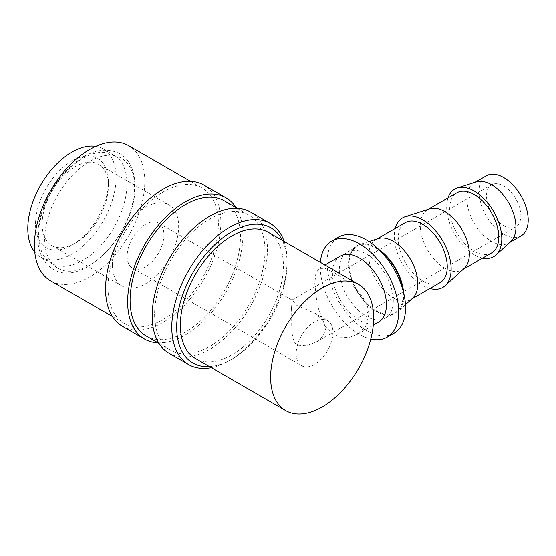 <?xml version="1.0" encoding="UTF-8"?>
<svg xmlns="http://www.w3.org/2000/svg" width="556" height="556" viewBox="0 0 556 556"><rect width="100%" height="100%" fill="white"/><g stroke="black" fill="none" stroke-linecap="round" stroke-linejoin="round"><path stroke-width="0.42" stroke-dasharray="2.78 2.08" d="M38.684 234.827A62.439 36.05 -60 0 1 65.942 171.985A62.439 36.05 -60 0 1 114.056 155.256A62.439 36.05 -60 0 1 126.99 183.841A62.439 36.05 -60 0 1 99.732 246.683A62.439 36.05 -60 0 1 51.618 263.412A62.439 36.05 -60 0 1 38.684 234.827M211.301 367.62A81.523 47.065 120 0 0 229.433 360.531A81.523 47.065 120 0 0 287.077 260.688A81.523 47.065 120 0 0 284.151 241.443M209.473 366.564A78.055 45.064 120 0 0 231.887 359.113A78.055 45.064 120 0 0 287.077 263.523L287.077 260.688M169.045 353.241A81.523 47.065 120 0 0 231.866 331.397A81.523 47.065 120 0 0 267.45 249.359A81.523 47.065 120 0 0 250.568 212.038M146.256 336.074A78.055 45.064 120 0 0 206.401 315.162A78.055 45.064 120 0 0 240.47 236.613A78.055 45.064 120 0 0 224.304 200.883M154.617 314.501A78.055 45.064 120 0 0 170.782 350.238A78.055 45.064 120 0 0 230.928 329.326A78.055 45.064 120 0 0 264.997 250.777A78.055 45.064 120 0 0 248.831 215.047A78.055 45.064 120 0 0 188.686 235.952A78.055 45.064 120 0 0 154.617 314.501M122.445 326.33A81.523 47.065 120 0 0 185.259 304.493A81.523 47.065 120 0 0 220.843 222.449A81.523 47.065 120 0 0 203.962 185.134M158.015 342.864A81.523 47.065 120 0 0 242.923 235.195A81.523 47.065 120 0 0 236.071 207.673M50.589 280.843A78.055 45.064 120 0 0 110.734 259.93A78.055 45.064 120 0 0 144.803 181.381A78.055 45.064 120 0 0 128.638 145.651M108.01 287.598A78.055 45.064 120 0 0 124.176 323.328A78.055 45.064 120 0 0 184.321 302.415A78.055 45.064 120 0 0 218.397 223.866A78.055 45.064 120 0 0 202.231 188.136A78.055 45.064 120 0 0 142.079 209.049A78.055 45.064 120 0 0 108.01 287.598M510.776 241.519A34.687 20.03 60 0 1 508.754 243.007A34.687 20.03 60 0 1 482.017 233.715A34.687 20.03 60 0 1 466.873 198.805A34.687 20.03 60 0 1 474.059 182.924A34.687 20.03 60 0 1 476.36 181.909M521.014 235.925A34.687 20.03 60 0 1 494.284 226.633A34.687 20.03 60 0 1 479.14 191.723A34.687 20.03 60 0 1 486.326 175.842M482.698 258.047A38.969 22.497 60 0 1 446.676 206.964A38.969 22.497 60 0 1 448.011 197.964M464.17 268.43A34.687 20.03 60 0 1 462.147 269.91A34.687 20.03 60 0 1 435.411 260.618A34.687 20.03 60 0 1 420.273 225.708A34.687 20.03 60 0 1 427.453 209.827A34.687 20.03 60 0 1 429.753 208.813M491.58 252.917A34.687 20.03 60 0 1 464.851 243.625A34.687 20.03 60 0 1 449.707 208.715A34.687 20.03 60 0 1 456.893 192.835M429.913 288.522A40.192 23.206 60 0 1 394.301 236.21A40.192 23.206 60 0 1 395.226 228.433M412.663 298.169A34.687 20.03 60 0 1 410.634 299.656A34.687 20.03 60 0 1 383.904 290.357A34.687 20.03 60 0 1 368.76 255.447A34.687 20.03 60 0 1 375.946 239.566A34.687 20.03 60 0 1 378.24 238.552M440.067 282.656A34.687 20.03 60 0 1 413.337 273.364A34.687 20.03 60 0 1 398.193 238.454A34.687 20.03 60 0 1 405.38 222.574M403.559 292.428A38.969 22.497 60 0 1 403.677 295.438A38.969 22.497 60 0 1 397.881 311.61A38.969 22.497 60 0 1 367.182 304.466A38.969 22.497 60 0 1 348.563 263.613A38.969 22.497 60 0 1 359.211 244.633A38.969 22.497 60 0 1 378.664 249.31M393.287 300.768A38.155 22.031 60 0 1 385.384 318.234A38.155 22.031 60 0 1 355.979 308.01A38.155 22.031 60 0 1 339.327 269.611A38.155 22.031 60 0 1 347.229 252.146A38.155 22.031 60 0 1 376.634 262.362A38.155 22.031 60 0 1 393.287 300.768M402.62 288.953A38.155 22.031 60 0 1 403.1 295.104A38.155 22.031 60 0 1 395.198 312.569A38.155 22.031 60 0 1 365.792 302.346A38.155 22.031 60 0 1 349.133 263.947A38.155 22.031 60 0 1 357.035 246.475A38.155 22.031 60 0 1 381.201 251.861M368.76 314.932L365.598 326.365L357.195 334.51L348.834 337.506L339.751 337.179L331.619 333.225L324.968 325.816L317.17 305.258L314.793 283.775L315.822 273.566L319.033 268.423L324.947 268.298L334.142 272.6C348.772 280.815 369.233 297.87 368.76 314.932M340.355 256.107A38.155 22.031 -120 0 0 332.453 273.58A38.155 22.031 -120 0 0 349.112 311.979A38.155 22.031 -120 0 0 378.518 322.202M394.058 333.259A55.503 32.046 60 0 1 351.288 318.386A55.503 32.046 60 0 1 327.06 262.529A55.503 32.046 60 0 1 338.555 237.12M320.36 262.349A55.503 32.046 -120 0 0 320.193 266.498A55.503 32.046 -120 0 0 370.769 339.084M95.757 146.367A62.439 36.05 -60 0 1 103.173 148.973A62.439 36.05 -60 0 1 116.107 177.559A62.439 36.05 -60 0 1 88.849 240.4A62.439 36.05 -60 0 1 40.734 257.129A62.439 36.05 -60 0 1 34.764 252.007M268.312 232.297A72.85 42.061 -60 0 1 283.393 265.643A72.85 42.061 -60 0 1 251.597 338.958A72.85 42.061 -60 0 1 195.462 358.474M127.143 256.156A26.021 15.019 120 0 0 132.53 268.068A26.021 15.019 120 0 0 152.58 261.098A26.021 15.019 120 0 0 163.937 234.917A26.021 15.019 120 0 0 158.55 223.005A26.021 15.019 120 0 0 138.5 229.975A26.021 15.019 120 0 0 127.143 256.156M291.49 308.559C292.442 320.812 289.662 339.007 296.869 345.102L306.349 345.79L316.225 342.142L323.112 336.192L325.83 328.381L322.529 319.672L314.481 313.028L296.869 305.452L292.067 300.087L291.49 308.559M296.153 353.734A26.021 15.019 120 0 0 301.54 365.646A26.021 15.019 120 0 0 321.59 358.676A26.021 15.019 120 0 0 332.947 332.488A26.021 15.019 120 0 0 327.56 320.583A26.021 15.019 120 0 0 307.51 327.553A26.021 15.019 120 0 0 296.153 353.734M42.152 224.082A46.829 27.035 120 0 0 51.847 245.516A46.829 27.035 120 0 0 75.262 243.201A46.829 27.035 120 0 0 108.378 185.843A46.829 27.035 120 0 0 98.683 164.402A46.829 27.035 120 0 0 62.592 176.954A46.829 27.035 120 0 0 42.152 224.082M112.423 264.656A46.829 27.035 120 0 0 122.125 286.09A46.829 27.035 120 0 0 158.217 273.545A46.829 27.035 120 0 0 178.657 226.417A46.829 27.035 120 0 0 168.954 204.976A46.829 27.035 120 0 0 132.87 217.528A46.829 27.035 120 0 0 112.423 264.656M108.378 182.02A51.513 29.739 120 0 0 71.953 160.99A51.513 29.739 120 0 0 35.528 224.082A51.513 29.739 120 0 0 71.953 245.113A51.513 29.739 120 0 0 108.378 182.02L108.378 185.843M503.673 225.708A24.283 14.018 -120 0 0 515.815 226.911A24.283 14.018 -120 0 0 519.533 207.451A24.283 14.018 -120 0 0 503.673 186.058A24.283 14.018 -120 0 0 491.532 184.856A24.283 14.018 -120 0 0 487.807 204.309A24.283 14.018 -120 0 0 503.673 225.708M44.695 239.177A63.523 36.675 120 0 0 89.613 265.115A63.523 36.675 120 0 0 134.531 187.316A63.523 36.675 120 0 0 89.613 161.379A63.523 36.675 120 0 0 44.695 239.177M287.077 263.523A78.055 45.064 120 0 0 282.323 240.387M119.672 153.595C104.132 146.297 87.389 150.954 69.458 167.558C62.467 174.236 56.371 182.048 51.187 190.986C42.402 206.429 37.912 221.608 37.711 236.536C37.697 245.363 39.518 252.924 43.166 259.221C45.675 263.454 48.949 266.748 52.987 269.104C83.435 288.828 136.595 231.129 134.948 186.163C134.955 177.35 133.141 169.795 129.499 163.506C126.99 159.259 123.717 155.958 119.672 153.595M231.887 359.113L229.433 360.531M159.016 343.441L170.782 350.238M112.409 316.538L124.176 323.328M508.754 243.007L509.838 242.381M462.147 269.91L463.231 269.285M410.634 299.656L411.718 299.024M405.463 304.716L397.881 311.61M385.384 318.234L395.198 312.569M357.195 334.51L373.284 325.225M40.734 257.129L51.618 263.412M132.53 268.068L301.54 365.646M51.847 245.516L122.125 286.09M75.262 243.201L71.953 245.113M316.225 342.142L515.815 226.911M291.942 300.08L491.532 184.856M98.683 164.402L168.954 204.976M158.55 223.005L292.067 300.087M314.481 313.028L327.56 320.583M103.173 148.973L114.056 155.256M319.033 268.423L324.954 265.003M347.229 252.146L357.035 246.475M368.975 241.512L359.211 244.633M375.946 239.566L377.031 238.941M427.453 209.827L428.544 209.202M474.059 182.924L475.144 182.292M190.465 181.346L202.231 188.136M237.071 208.25L248.831 215.047"/><path stroke-width="0.83" d="M284.151 241.443A81.523 47.065 120 0 0 270.195 223.373A81.523 47.065 120 0 0 207.374 245.21A81.523 47.065 120 0 0 171.79 327.248A81.523 47.065 120 0 0 188.672 364.569A81.523 47.065 120 0 0 211.301 367.62M282.323 240.387A78.055 45.064 120 0 0 220.426 239.657A78.055 45.064 120 0 0 176.697 327.248A78.055 45.064 120 0 0 209.473 366.564M270.195 223.373L250.568 212.038A81.523 47.065 120 0 0 187.747 233.881A81.523 47.065 120 0 0 152.163 315.919A81.523 47.065 120 0 0 169.045 353.241L188.672 364.569M237.071 208.25L224.304 200.883A78.055 45.064 120 0 0 164.159 221.795A78.055 45.064 120 0 0 130.09 300.344A78.055 45.064 120 0 0 146.256 336.074L159.016 343.441M236.071 207.673A81.523 47.065 120 0 0 226.042 197.88L203.962 185.134A81.523 47.065 120 0 0 141.141 206.971A81.523 47.065 120 0 0 105.557 289.016A81.523 47.065 120 0 0 122.445 326.33L144.518 339.077A81.523 47.065 120 0 0 158.015 342.864M226.042 197.88A81.523 47.065 120 0 0 163.221 219.717A81.523 47.065 120 0 0 127.637 301.762A81.523 47.065 120 0 0 144.518 339.077M190.465 181.346L128.638 145.651A78.055 45.064 120 0 0 68.492 166.564A78.055 45.064 120 0 0 34.423 245.113A78.055 45.064 120 0 0 50.589 280.843L112.409 316.538M448.011 197.964A38.969 22.497 60 0 1 457.331 187.984L476.36 181.909A34.687 20.03 60 0 1 502.193 193.752A34.687 20.03 60 0 1 515.933 227.126A34.687 20.03 60 0 1 510.776 241.519L496.001 254.961A38.969 22.497 60 0 1 482.698 258.047M475.144 182.292L486.326 175.842A34.687 20.03 60 0 1 513.056 185.134A34.687 20.03 60 0 1 528.2 220.044A34.687 20.03 60 0 1 521.014 235.925L509.838 242.381M457.331 187.984A38.969 22.497 60 0 1 486.354 201.293A38.969 22.497 60 0 1 501.79 238.788A38.969 22.497 60 0 1 496.001 254.961M395.226 228.433A40.192 23.206 60 0 1 405.289 216.631L429.753 208.813A34.687 20.03 60 0 1 455.586 220.656A34.687 20.03 60 0 1 469.327 254.036A34.687 20.03 60 0 1 464.17 268.43L445.168 285.708A40.192 23.206 60 0 1 429.913 288.522M428.544 209.202L456.893 192.835A34.687 20.03 60 0 1 483.623 202.127A34.687 20.03 60 0 1 498.767 237.037A34.687 20.03 60 0 1 491.58 252.917L463.231 269.285M405.289 216.631A40.192 23.206 60 0 1 435.216 230.351A40.192 23.206 60 0 1 451.145 269.028A40.192 23.206 60 0 1 445.168 285.708M368.975 241.512L378.24 238.552A34.687 20.03 60 0 1 404.073 250.395A34.687 20.03 60 0 1 417.82 283.775A34.687 20.03 60 0 1 412.663 298.169L405.463 304.716M377.031 238.941L405.38 222.574A34.687 20.03 60 0 1 432.109 231.866A34.687 20.03 60 0 1 447.253 266.776A34.687 20.03 60 0 1 440.067 282.656L411.718 299.024M373.284 325.225L378.518 322.202A38.155 22.031 -120 0 0 386.42 304.73A38.155 22.031 -120 0 0 369.761 266.331A38.155 22.031 -120 0 0 340.355 256.107L324.954 265.003M331.689 241.089L338.555 237.12A55.503 32.046 60 0 1 381.326 251.993A55.503 32.046 60 0 1 405.553 307.85A55.503 32.046 60 0 1 394.058 333.259L387.191 337.221A55.503 32.046 -120 0 0 398.687 311.812A55.503 32.046 -120 0 0 374.459 255.955A55.503 32.046 -120 0 0 331.689 241.089A55.503 32.046 -120 0 0 320.36 262.349M34.764 252.007A62.439 36.05 -60 0 1 27.8 228.544A62.439 36.05 -60 0 1 50.756 170.56A62.439 36.05 -60 0 1 95.757 146.367M285.728 410.592L195.462 358.474A72.85 42.061 -60 0 1 180.373 325.128A72.85 42.061 -60 0 1 212.17 251.812A72.85 42.061 -60 0 1 268.312 232.297L358.578 284.415A72.85 42.061 120 0 0 302.443 303.93A72.85 42.061 120 0 0 270.64 377.239A72.85 42.061 120 0 0 285.728 410.592A72.85 42.061 120 0 0 341.864 391.077A72.85 42.061 120 0 0 373.667 317.761A72.85 42.061 120 0 0 358.578 284.415M370.769 339.084A55.503 32.046 -120 0 0 387.191 337.221M381.201 251.861A38.155 22.031 60 0 1 402.62 288.953M378.664 249.31A38.969 22.497 60 0 1 403.559 292.428"/></g></svg>
